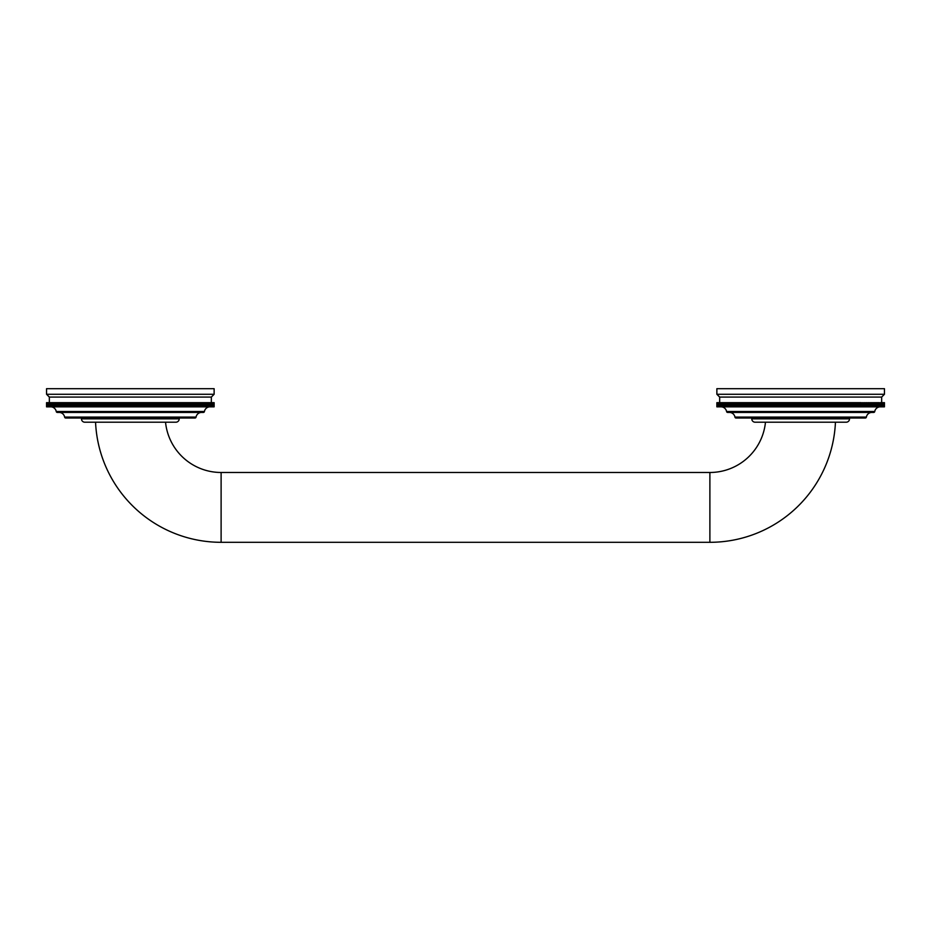 <?xml version="1.0" encoding="UTF-8"?>
<svg xmlns="http://www.w3.org/2000/svg" width="931" height="931" viewBox="0 0 931 931"><rect width="100%" height="100%" fill="white"/><g stroke="black" fill="none" stroke-linecap="round" stroke-linejoin="round"><path stroke-width="1.4" d="M716.87 388.692L884.45 388.692L884.45 394.279L716.87 394.279L716.87 388.692L884.45 388.692L884.45 394.279L881.657 397.072L884.45 394.279L716.87 394.279L719.663 397.072L716.87 394.279L716.87 388.692M881.657 397.072L719.663 397.072L881.657 397.072L881.657 402.658L881.657 397.072M719.663 402.658L719.663 397.072L719.663 402.658M884.45 402.658L884.45 406.847L884.45 402.658L884.45 406.847L861.361 406.847L861.361 402.658L716.87 402.658L716.87 406.847L716.87 402.658L716.905 406.847L716.905 402.658L716.94 406.847L716.94 402.658L717.033 406.847L717.033 402.658L717.114 406.847L717.114 402.658L717.266 406.847L717.266 402.658L717.394 406.847L717.394 402.658L717.603 406.847L717.603 402.658L717.778 406.847L717.778 402.658L718.034 406.847L718.034 402.658L718.255 406.847L718.255 402.658L718.569 406.847L718.569 402.658L718.837 406.847L718.837 402.658L719.209 406.847L719.209 402.658L719.512 406.847L719.512 402.658L719.942 406.847L719.942 402.658L720.291 406.847L720.291 402.658L720.78 406.847L721.164 402.658M721.711 402.658L861.361 402.658L861.361 406.847L721.164 406.847L721.711 402.658L721.711 406.847L722.142 402.658L722.142 406.847L722.735 406.847L722.735 402.658L722.735 406.847L723.212 402.658L723.212 406.847L723.864 406.847L723.864 402.658L723.864 406.847L724.365 402.658L724.365 406.847L725.074 406.847L725.074 402.658L725.074 406.847L725.621 402.658L725.621 406.847L726.389 406.847L726.389 402.658L726.389 406.847L726.971 402.658L726.971 406.847L727.786 406.847L727.786 402.658L727.786 406.847L728.414 406.847L728.414 402.658L728.414 406.847L729.276 406.847L729.276 402.658L729.276 406.847L729.939 406.847L729.939 402.658L729.939 406.847L730.847 406.847L730.847 402.658L730.847 406.847L731.545 406.847L731.545 402.658L731.545 406.847L732.511 406.847L732.511 402.658L732.511 406.847L733.244 406.847L733.244 402.658L733.244 406.847L734.245 406.847L734.245 402.658L734.245 406.847L735.025 406.847L735.025 402.658L735.025 406.847L736.072 406.847L736.072 402.658L736.072 406.847L736.875 406.847L736.875 402.658L736.875 406.847L737.98 406.847L737.98 402.658L737.98 406.847L738.807 406.847L738.807 402.658L738.807 406.847L739.959 406.847L739.959 402.658L739.959 406.847L740.82 406.847L740.82 402.658L740.82 406.847L742.007 406.847L742.007 402.658L742.007 406.847L742.903 406.847L742.903 402.658L742.903 406.847L744.09 406.847L744.09 402.658L744.09 406.847L744.137 402.658L744.137 406.847L745.056 406.847L745.056 402.658L745.056 406.847L746.243 406.847L746.243 402.658L746.243 406.847L746.325 402.658L746.325 406.847L747.279 406.847L747.279 402.658L747.279 406.847L748.454 406.847L748.454 402.658L748.454 406.847L748.582 402.658L748.582 406.847L749.571 406.847L749.571 402.658L749.571 406.847L750.735 406.847L750.735 402.658L750.735 406.847L750.91 402.658L750.91 406.847L751.911 406.847L751.911 402.658L751.911 406.847L753.086 406.847L753.086 402.658L753.086 406.847L753.284 402.658L753.284 406.847L754.319 406.847L754.319 402.658L754.319 406.847L755.483 406.847L755.483 402.658L755.483 406.847L755.728 402.658L755.728 406.847L756.787 406.847L756.787 402.658L756.787 406.847L757.939 406.847L757.939 402.658L757.939 406.847L758.23 402.658L758.23 406.847L759.312 406.847L759.312 402.658L759.312 406.847L760.441 406.847L760.441 402.658L760.441 406.847L760.778 402.658L760.778 406.847L761.872 406.847L761.872 402.658L761.872 406.847L763.001 406.847L763.001 402.658L763.001 406.847L763.373 402.658L763.373 406.847L764.491 406.847L764.491 402.658L764.491 406.847L765.608 406.847L765.608 402.658L765.608 406.847L766.015 402.658L766.015 406.847L767.156 406.847L767.156 402.658L767.156 406.847L768.25 406.847L768.25 402.658L768.25 406.847L768.692 402.658L768.692 406.847L769.856 406.847L769.856 402.658L769.856 406.847L770.938 406.847L770.938 402.658L770.938 406.847L771.415 402.658L771.415 406.847L772.59 406.847L772.59 402.658L772.59 406.847L773.649 406.847L773.649 402.658L773.649 406.847L774.173 402.658L774.173 406.847L775.36 406.847L775.36 402.658L775.36 406.847L776.407 406.847L776.407 402.658L776.407 406.847L776.966 402.658L776.966 406.847L778.165 406.847L778.165 402.658L778.165 406.847L779.189 406.847L779.189 402.658L779.189 406.847L779.782 406.847L779.782 402.658L779.782 406.847L780.993 406.847L780.993 402.658L780.993 406.847L782.005 406.847L782.005 402.658L782.005 406.847L782.634 406.847L782.634 402.658L782.634 406.847L783.855 406.847L783.855 402.658L783.855 406.847L784.833 406.847L784.833 402.658L784.833 406.847L785.496 406.847L785.496 402.658L785.496 406.847L786.73 406.847L786.73 402.658L786.73 406.847L787.684 406.847L787.684 402.658L787.684 406.847L788.382 406.847L788.382 402.658L788.382 406.847L789.616 406.847L789.616 402.658L789.616 406.847L790.547 406.847L790.547 402.658L790.547 406.847L791.28 406.847L791.28 402.658L791.28 406.847L792.525 406.847L792.525 402.658L792.525 406.847L793.433 406.847L793.433 402.658L793.433 406.847L794.19 406.847L794.19 402.658L794.19 406.847L795.435 406.847L795.435 402.658L795.435 406.847L796.319 406.847L796.319 402.658L796.319 406.847L797.111 406.847L797.111 402.658L797.111 406.847L798.356 406.847L798.356 402.658L798.356 406.847L799.217 406.847L799.217 402.658L799.217 406.847L800.032 406.847L800.032 402.658L800.032 406.847L801.288 406.847L801.288 402.658L801.288 406.847L802.103 406.847L802.103 402.658L802.103 406.847L802.964 406.847L802.964 402.658L802.964 406.847L804.209 406.847L804.209 402.658L804.209 406.847L805.001 406.847L805.001 402.658L805.001 406.847L805.885 406.847L805.885 402.658L805.885 406.847L807.13 406.847L807.13 402.658L807.13 406.847L807.887 406.847L807.887 402.658L807.887 406.847L808.795 406.847L808.795 402.658L808.795 406.847L810.04 406.847L810.04 402.658L810.04 406.847L810.773 406.847L810.773 402.658L810.773 406.847L811.704 406.847L811.704 402.658L811.704 406.847L812.938 406.847L812.938 402.658L812.938 406.847L813.636 406.847L813.636 402.658L813.636 406.847L814.59 406.847L814.59 402.658L814.59 406.847L815.824 406.847L815.824 402.658L815.824 406.847L816.487 406.847L816.487 402.658L816.487 406.847L817.465 406.847L817.465 402.658L817.465 406.847L818.686 406.847L818.686 402.658L818.686 406.847L819.315 406.847L819.315 402.658L819.315 406.847L820.327 406.847L820.327 402.658L820.327 406.847L821.538 406.847L821.538 402.658L821.538 406.847L822.131 406.847L822.131 402.658L822.131 406.847L823.155 406.847L823.155 402.658L823.155 406.847L824.354 406.847L824.354 402.658L824.354 406.847L824.913 402.658L824.913 406.847L825.96 406.847L825.96 402.658L825.96 406.847L827.147 406.847L827.147 402.658L827.147 406.847L827.671 402.658L827.671 406.847L828.73 406.847L828.73 402.658L828.73 406.847L829.905 406.847L829.905 402.658L829.905 406.847L830.382 402.658L830.382 406.847L831.464 406.847L831.464 402.658L831.464 406.847L832.628 406.847L832.628 402.658L832.628 406.847L833.07 402.658L833.07 406.847L834.164 406.847L834.164 402.658L834.164 406.847L835.305 406.847L835.305 402.658L835.305 406.847L835.712 402.658L835.712 406.847L836.829 406.847L836.829 402.658L836.829 406.847L837.947 406.847L837.947 402.658L837.947 406.847L838.319 402.658L838.319 406.847L839.448 406.847L839.448 402.658L839.448 406.847L840.542 406.847L840.542 402.658L840.542 406.847L840.879 402.658L840.879 406.847L842.008 406.847L842.008 402.658L842.008 406.847L843.09 406.847L843.09 402.658L843.09 406.847L843.381 402.658L843.381 406.847L844.533 406.847L844.533 402.658L844.533 406.847L845.592 406.847L845.592 402.658L845.592 406.847L845.837 402.658L845.837 406.847L847.001 406.847L847.001 402.658L847.001 406.847L848.036 406.847L848.036 402.658L848.036 406.847L848.234 402.658L848.234 406.847L849.409 406.847L849.409 402.658L849.409 406.847L850.41 406.847L850.41 402.658L850.41 406.847L850.585 402.658L850.585 406.847L851.749 406.847L851.749 402.658L851.749 406.847L852.738 406.847L852.738 402.658L852.738 406.847L852.866 402.658L852.866 406.847L854.041 406.847L854.041 402.658L854.041 406.847L854.995 406.847L854.995 402.658L854.995 406.847L855.077 402.658L855.077 406.847L856.264 406.847L856.264 402.658L856.264 406.847L857.183 406.847L857.183 402.658L857.183 406.847L857.23 402.658L857.23 406.847L858.417 406.847L858.417 402.658L858.417 406.847L859.313 406.847L859.313 402.658L859.313 406.847L860.5 406.847L860.5 402.658L860.5 406.847L862.513 406.847L862.513 402.658L862.513 406.847L863.34 406.847L863.34 402.658L863.34 406.847L864.445 406.847L864.445 402.658L864.445 406.847L865.248 406.847L865.248 402.658L865.248 406.847L866.296 406.847L866.296 402.658L866.296 406.847L867.075 406.847L867.075 402.658L867.075 406.847L868.076 406.847L868.076 402.658L868.076 406.847L868.809 406.847L868.809 402.658L868.809 406.847L869.775 406.847L869.775 402.658L869.775 406.847L870.473 406.847L870.473 402.658L870.473 406.847L871.381 406.847L871.381 402.658L871.381 406.847L872.044 406.847L872.044 402.658L872.044 406.847L872.906 406.847L872.906 402.658L872.906 406.847L873.534 406.847L873.534 402.658L873.534 406.847L874.349 406.847L874.349 402.658L874.349 406.847L874.931 402.658L874.931 406.847L875.699 406.847L875.699 402.658L875.699 406.847L876.246 402.658L876.246 406.847L876.955 406.847L876.955 402.658L876.955 406.847L877.456 402.658L877.456 406.847L878.108 406.847L878.108 402.658L878.108 406.847L878.585 402.658L878.585 406.847L879.178 406.847L879.178 402.658L879.609 406.847M884.45 406.847L884.415 402.658L884.415 406.847L884.38 402.658L884.38 406.847L880.156 406.847L880.156 402.658L880.156 406.847M880.54 402.658L880.54 406.847L880.54 402.658M881.029 402.658L881.029 406.847L881.029 402.658M881.378 402.658L881.378 406.847L881.378 402.658M881.808 402.658L881.808 406.847L881.808 402.658M882.111 402.658L882.111 406.847L882.111 402.658M882.483 402.658L882.483 406.847L882.483 402.658M882.751 402.658L882.751 406.847L882.751 402.658M883.065 402.658L883.065 406.847L883.065 402.658M883.286 402.658L883.286 406.847L883.286 402.658M883.542 402.658L883.542 406.847L883.542 402.658M883.717 402.658L883.717 406.847L883.717 402.658M883.926 402.658L883.926 406.847L883.926 402.658M884.054 402.658L884.054 406.847L884.054 402.658M884.206 402.658L884.206 406.847L884.206 402.658M884.287 402.658L884.287 406.847L884.287 402.658M726.564 411.502A5.586 5.586 0 0 0 721.06 406.847A5.586 5.586 0 0 1 726.564 411.502A1.117 1.117 0 0 0 727.67 412.433A1.117 1.117 0 0 1 726.564 411.502L874.756 411.502A1.117 1.117 0 0 1 873.65 412.433A1.117 1.117 0 0 0 874.756 411.502A5.586 5.586 0 0 1 880.26 406.847A5.586 5.586 0 0 0 874.756 411.502L726.564 411.502M871.882 412.433A5.586 5.586 0 0 0 866.377 417.088A5.586 5.586 0 0 1 871.882 412.433L729.438 412.433A5.586 5.586 0 0 1 734.943 417.088A5.586 5.586 0 0 0 729.438 412.433M873.65 412.433L727.67 412.433M734.943 417.088A1.117 1.117 0 0 0 736.049 418.019A1.117 1.117 0 0 1 734.943 417.088L866.377 417.088A1.117 1.117 0 0 1 865.271 418.019A1.117 1.117 0 0 0 866.377 417.088L734.943 417.088M865.271 418.019L736.049 418.019L865.271 418.019M751.783 418.019L751.783 418.857L751.783 418.019M849.538 418.857L849.538 418.019L849.538 418.857L751.783 418.857L849.538 418.857A3.352 3.352 0 0 1 846.186 422.209L755.134 422.209A3.352 3.352 0 0 1 751.783 418.857A3.352 3.352 0 0 0 755.134 422.209L846.186 422.209A3.352 3.352 0 0 0 849.538 418.857M835.444 422.209A125.685 125.685 0 0 1 709.888 542.308L709.888 472.483A55.86 55.86 0 0 0 765.468 422.209A55.86 55.86 0 0 1 709.888 472.483L221.113 472.483A55.86 55.86 0 0 1 165.532 422.209A55.86 55.86 0 0 0 221.113 472.483L221.113 542.308L709.888 542.308A125.685 125.685 0 0 0 835.444 422.209M95.556 422.209A125.685 125.685 0 0 0 221.113 542.308A125.685 125.685 0 0 1 95.556 422.209M84.814 422.209L175.866 422.209L84.814 422.209A3.352 3.352 0 0 1 81.463 418.857L179.218 418.857A3.352 3.352 0 0 1 175.866 422.209A3.352 3.352 0 0 0 179.218 418.857L179.218 418.019L179.218 418.857L81.463 418.857A3.352 3.352 0 0 0 84.814 422.209M81.463 418.019L81.463 418.857L81.463 418.019M194.951 418.019L65.729 418.019A1.117 1.117 0 0 1 64.623 417.088L196.057 417.088A1.117 1.117 0 0 1 194.951 418.019L65.729 418.019A1.117 1.117 0 0 1 64.623 417.088L196.057 417.088A5.586 5.586 0 0 1 201.561 412.433A5.586 5.586 0 0 0 196.057 417.088A1.117 1.117 0 0 1 194.951 418.019M59.118 412.433A5.586 5.586 0 0 1 64.623 417.088A5.586 5.586 0 0 0 59.118 412.433L57.35 412.433A1.117 1.117 0 0 1 56.244 411.502L204.436 411.502A1.117 1.117 0 0 1 203.33 412.433L57.35 412.433L203.33 412.433A1.117 1.117 0 0 0 204.436 411.502A5.586 5.586 0 0 1 209.941 406.847A5.586 5.586 0 0 0 204.436 411.502L56.244 411.502A5.586 5.586 0 0 0 50.74 406.847A5.586 5.586 0 0 1 56.244 411.502A1.117 1.117 0 0 0 57.35 412.433M201.561 412.433L203.33 412.433M209.289 406.847L209.289 402.658L209.289 406.847L46.55 406.847L46.55 402.658L50.844 402.658L50.844 406.847L50.844 402.658L50.46 406.847L50.46 402.658L49.971 406.847L49.971 402.658L49.622 406.847L49.622 402.658L49.192 406.847L49.192 402.658L48.889 406.847L48.889 402.658L48.517 406.847L48.517 402.658L48.249 406.847L48.249 402.658L47.935 406.847L47.935 402.658L47.714 406.847L47.714 402.658L47.458 406.847L47.458 402.658L47.283 406.847L47.283 402.658L47.074 406.847L46.55 402.658L46.55 406.847L51.391 406.847L51.391 402.658L191.041 402.658L191.041 406.847L191.041 402.658L214.13 402.658L214.13 406.847L190.18 406.847L190.18 402.658L190.18 406.847L188.993 406.847L188.993 402.658L188.993 406.847L188.097 406.847L188.097 402.658L188.097 406.847L186.91 406.847L186.91 402.658L186.91 406.847L186.863 402.658L186.863 406.847L185.944 406.847L185.944 402.658L185.944 406.847L184.757 406.847L184.757 402.658L184.757 406.847L184.675 402.658L184.675 406.847L183.721 406.847L183.721 402.658L183.721 406.847L182.546 406.847L182.546 402.658L182.546 406.847L182.418 402.658L182.418 406.847L181.429 406.847L181.429 402.658L181.429 406.847L180.265 406.847L180.265 402.658L180.265 406.847L180.09 402.658L180.09 406.847L179.089 406.847L179.089 402.658L179.089 406.847L177.914 406.847L177.914 402.658L177.914 406.847L177.716 402.658L177.716 406.847L176.681 406.847L176.681 402.658L176.681 406.847L175.517 406.847L175.517 402.658L175.517 406.847L175.272 402.658L175.272 406.847L174.213 406.847L174.213 402.658L174.213 406.847L173.061 406.847L173.061 402.658L173.061 406.847L172.77 402.658L172.77 406.847L171.688 406.847L171.688 402.658L171.688 406.847L170.559 406.847L170.559 402.658L170.559 406.847L170.222 402.658L170.222 406.847L169.128 406.847L169.128 402.658L169.128 406.847L167.999 406.847L167.999 402.658L167.999 406.847L167.627 402.658L167.627 406.847L166.509 406.847L166.509 402.658L166.509 406.847L165.392 406.847L165.392 402.658L165.392 406.847L164.985 402.658L164.985 406.847L163.844 406.847L163.844 402.658L163.844 406.847L162.75 406.847L162.75 402.658L162.75 406.847L162.308 402.658L162.308 406.847L161.144 406.847L161.144 402.658L161.144 406.847L160.062 406.847L160.062 402.658L160.062 406.847L159.585 402.658L159.585 406.847L158.41 406.847L158.41 402.658L158.41 406.847L157.351 406.847L157.351 402.658L157.351 406.847L156.827 402.658L156.827 406.847L155.64 406.847L155.64 402.658L155.64 406.847L154.593 406.847L154.593 402.658L154.593 406.847L154.034 402.658L154.034 406.847L152.835 406.847L152.835 402.658L152.835 406.847L151.811 406.847L151.811 402.658L151.811 406.847L151.218 406.847L151.218 402.658L151.218 406.847L150.007 406.847L150.007 402.658L150.007 406.847L148.995 406.847L148.995 402.658L148.995 406.847L148.366 406.847L148.366 402.658L148.366 406.847L147.145 406.847L147.145 402.658L147.145 406.847L146.167 406.847L146.167 402.658L146.167 406.847L145.504 406.847L145.504 402.658L145.504 406.847L144.27 406.847L144.27 402.658L144.27 406.847L143.316 406.847L143.316 402.658L143.316 406.847L142.618 406.847L142.618 402.658L142.618 406.847L141.384 406.847L141.384 402.658L141.384 406.847L140.453 406.847L140.453 402.658L140.453 406.847L139.72 406.847L139.72 402.658L139.72 406.847L138.475 406.847L138.475 402.658L138.475 406.847L137.567 406.847L137.567 402.658L137.567 406.847L136.81 406.847L136.81 402.658L136.81 406.847L135.565 406.847L135.565 402.658L135.565 406.847L134.681 406.847L134.681 402.658L134.681 406.847L133.889 406.847L133.889 402.658L133.889 406.847L132.644 406.847L132.644 402.658L132.644 406.847L131.783 406.847L131.783 402.658L131.783 406.847L130.968 406.847L130.968 402.658L130.968 406.847L129.712 406.847L129.712 402.658L129.712 406.847L128.897 406.847L128.897 402.658L128.897 406.847L128.036 406.847L128.036 402.658L128.036 406.847L126.791 406.847L126.791 402.658L126.791 406.847L125.999 406.847L125.999 402.658L125.999 406.847L125.115 406.847L125.115 402.658L125.115 406.847L123.87 406.847L123.87 402.658L123.87 406.847L123.113 406.847L123.113 402.658L123.113 406.847L122.205 406.847L122.205 402.658L122.205 406.847L120.96 406.847L120.96 402.658L120.96 406.847L120.227 406.847L120.227 402.658L120.227 406.847L119.296 406.847L119.296 402.658L119.296 406.847L118.062 406.847L118.062 402.658L118.062 406.847L117.364 406.847L117.364 402.658L117.364 406.847L116.41 406.847L116.41 402.658L116.41 406.847L115.176 406.847L115.176 402.658L115.176 406.847L114.513 406.847L114.513 402.658L114.513 406.847L113.535 406.847L113.535 402.658L113.535 406.847L112.314 406.847L112.314 402.658L112.314 406.847L111.685 406.847L111.685 402.658L111.685 406.847L110.673 406.847L110.673 402.658L110.673 406.847L109.462 406.847L109.462 402.658L109.462 406.847L108.869 406.847L108.869 402.658L108.869 406.847L107.845 406.847L107.845 402.658L107.845 406.847L106.646 406.847L106.646 402.658L106.646 406.847L106.087 402.658L106.087 406.847L105.04 406.847L105.04 402.658L105.04 406.847L103.853 406.847L103.853 402.658L103.853 406.847L103.329 402.658L103.329 406.847L102.27 406.847L102.27 402.658L102.27 406.847L101.095 406.847L101.095 402.658L101.095 406.847L100.618 402.658L100.618 406.847L99.536 406.847L99.536 402.658L99.536 406.847L98.372 406.847L98.372 402.658L98.372 406.847L97.93 402.658L97.93 406.847L96.836 406.847L96.836 402.658L96.836 406.847L95.695 406.847L95.695 402.658L95.695 406.847L95.288 402.658L95.288 406.847L94.171 406.847L94.171 402.658L94.171 406.847L93.053 406.847L93.053 402.658L93.053 406.847L92.681 402.658L92.681 406.847L91.552 406.847L91.552 402.658L91.552 406.847L90.458 406.847L90.458 402.658L90.458 406.847L90.121 402.658L90.121 406.847L88.992 406.847L88.992 402.658L88.992 406.847L87.91 406.847L87.91 402.658L87.91 406.847L87.619 402.658L87.619 406.847L86.467 406.847L86.467 402.658L86.467 406.847L85.408 406.847L85.408 402.658L85.408 406.847L85.163 402.658L85.163 406.847L83.999 406.847L83.999 402.658L83.999 406.847L82.964 406.847L82.964 402.658L82.964 406.847L82.766 402.658L82.766 406.847L81.591 406.847L81.591 402.658L81.591 406.847L80.59 406.847L80.59 402.658L80.59 406.847L80.415 402.658L80.415 406.847L79.251 406.847L79.251 402.658L79.251 406.847L78.262 406.847L78.262 402.658L78.262 406.847L78.134 402.658L78.134 406.847L76.959 406.847L76.959 402.658L76.959 406.847L76.005 406.847L76.005 402.658L76.005 406.847L75.923 402.658L75.923 406.847L74.736 406.847L74.736 402.658L74.736 406.847L73.817 406.847L73.817 402.658L73.817 406.847L73.77 402.658L73.77 406.847L72.583 406.847L72.583 402.658L72.583 406.847L71.687 406.847L71.687 402.658L71.687 406.847L70.5 406.847L70.5 402.658L70.5 406.847L69.639 406.847L69.639 402.658L69.639 406.847L68.487 406.847L68.487 402.658L68.487 406.847L67.66 406.847L67.66 402.658L67.66 406.847L66.555 406.847L66.555 402.658L66.555 406.847L65.752 406.847L65.752 402.658L65.752 406.847L64.705 406.847L64.705 402.658L64.705 406.847L63.925 406.847L63.925 402.658L63.925 406.847L62.924 406.847L62.924 402.658L62.924 406.847L62.191 406.847L62.191 402.658L62.191 406.847L61.225 406.847L61.225 402.658L61.225 406.847L60.527 406.847L60.527 402.658L60.527 406.847L59.619 406.847L59.619 402.658L59.619 406.847L58.956 406.847L58.956 402.658L58.956 406.847L58.094 406.847L58.094 402.658L58.094 406.847L57.466 406.847L57.466 402.658L57.466 406.847L56.651 406.847L56.651 402.658L56.651 406.847L56.069 402.658L56.069 406.847L55.301 406.847L55.301 402.658L55.301 406.847L54.754 402.658L54.754 406.847L54.045 406.847L54.045 402.658L54.045 406.847L53.544 402.658L53.544 406.847L52.892 406.847L52.892 402.658L52.892 406.847L52.415 402.658L52.415 406.847L51.822 406.847L51.822 402.658L51.391 406.847L50.844 402.658M214.13 402.658L214.13 406.847L214.13 402.658L214.095 406.847L214.095 402.658L214.06 406.847L214.06 402.658L213.967 406.847L213.967 402.658L213.886 406.847L213.886 402.658L213.734 406.847L213.734 402.658L213.606 406.847L213.606 402.658L213.397 406.847L213.397 402.658L213.222 406.847L213.222 402.658L212.966 406.847L212.966 402.658L212.745 406.847L212.745 402.658L212.431 406.847L212.431 402.658L212.163 406.847L212.163 402.658L211.791 406.847L211.791 402.658L211.488 406.847L211.488 402.658L211.058 406.847L211.058 402.658L210.709 406.847L210.709 402.658L210.22 406.847L210.22 402.658L209.836 406.847L209.836 402.658L208.858 402.658L208.858 406.847L208.858 402.658L208.265 402.658L208.265 406.847L208.265 402.658L207.788 406.847L207.788 402.658L207.136 402.658L207.136 406.847L207.136 402.658L206.635 406.847L206.635 402.658L205.926 402.658L205.926 406.847L205.926 402.658L205.379 406.847L205.379 402.658L204.611 402.658L204.611 406.847L204.611 402.658L204.029 406.847L204.029 402.658L203.214 402.658L203.214 406.847L203.214 402.658L202.586 402.658L202.586 406.847L202.586 402.658L201.724 402.658L201.724 406.847L201.724 402.658L201.061 402.658L201.061 406.847L201.061 402.658L200.153 402.658L200.153 406.847L200.153 402.658L199.455 402.658L199.455 406.847L199.455 402.658L198.489 402.658L198.489 406.847L198.489 402.658L197.756 402.658L197.756 406.847L197.756 402.658L196.755 402.658L196.755 406.847L196.755 402.658L195.976 402.658L195.976 406.847L195.976 402.658L194.928 402.658L194.928 406.847L194.928 402.658L194.125 402.658L194.125 406.847L194.125 402.658L193.02 402.658L193.02 406.847L193.02 402.658L192.193 402.658L192.193 406.847L192.193 402.658L51.391 402.658M214.13 406.847L209.836 406.847M46.55 402.658L46.55 406.847M49.343 402.658L49.343 397.072L211.337 397.072L211.337 402.658L211.337 397.072L214.13 394.279L211.337 397.072L49.343 397.072L49.343 402.658M46.55 394.279L49.343 397.072L46.55 394.279L214.13 394.279L46.55 394.279L46.55 388.692L214.13 388.692L214.13 394.279L214.13 388.692L46.55 388.692L46.55 394.279M221.113 542.308L221.113 472.483L709.888 472.483L709.888 542.308L221.113 542.308M716.87 402.658L716.87 406.847"/></g></svg>
